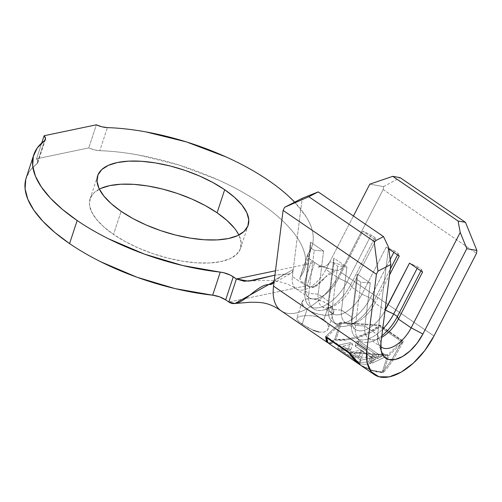 <?xml version="1.0" encoding="UTF-8"?>
<svg xmlns="http://www.w3.org/2000/svg" width="502" height="502" viewBox="0 0 502 502"><rect width="100%" height="100%" fill="white"/><g stroke="black" fill="none" stroke-linecap="round" stroke-linejoin="round"><path stroke-width="0.38" stroke-dasharray="2.51 1.88" d="M318.996 332.086L323.959 332.161L327.354 330.341L328.609 327.072L327.461 323.181L323.934 319.592L318.506 317.051L312.118 315.789L305.812 315.601L300.629 316.197L297.454 317.346L296.732 319.002L298.414 321.242L302.179 324.141L307.067 309.257A16.641 6.808 -161.8 0 1 302.141 301.79A16.641 6.808 -161.8 0 1 312.583 298.853A16.641 6.808 -161.8 0 1 328.829 304.714A16.641 6.808 -161.8 0 1 333.755 312.181A16.641 6.808 -161.8 0 1 323.319 315.118A16.641 6.808 -161.8 0 1 307.067 309.257L302.179 324.141L313.229 330.291L318.996 332.086L323.959 332.161L327.354 330.341L328.358 328.609L328.609 327.072L327.461 323.181L323.934 319.592L328.829 304.714L323.934 319.592L318.506 317.051L312.118 315.789L305.812 315.601L300.629 316.197L297.454 317.346L296.732 319.002L298.414 321.242L307.381 327.386L313.229 330.291M234.396 228.146L239.216 235.714L241.186 242.817L240.245 249.18L236.423 254.564L229.872 258.756L220.836 261.598L209.667 262.979L196.797 262.841L182.709 261.203L167.957 258.116L153.104 253.705L138.715 248.132L125.356 241.625L113.527 234.415L121.114 211.342L113.527 234.415A79.209 32.423 18.2 0 0 190.86 262.32A79.209 32.423 18.2 0 0 240.558 248.339A79.209 32.423 18.2 0 0 238.87 234.999M327.925 342.697L329.212 343.581L332.017 343.035L335.712 340.199C340.645 340.425 344.41 340.325 346.995 339.91L358.459 337.476C366.837 334.752 373.952 331.163 379.807 326.708L401.907 341.831L391.516 360.091L386.609 367.018L382.21 372.02C377.353 371.536 373.833 370.909 371.637 370.143L362.268 366.203L360.091 364.86M357.443 345.069L355.134 346.167L375.119 359.802L370.244 361.597L372.396 363.071L384.865 357.098L382.712 355.629L377.429 358.704L357.443 345.069L377.429 358.704L382.712 355.629L384.865 357.098L372.396 363.071L370.244 361.597L375.119 359.802L376.707 354.964L372.107 355.937L370.244 361.597L372.107 355.937L374.26 357.405L372.396 363.071L374.26 357.405L385.542 355.027L384.865 357.098L385.542 355.027L383.39 353.559L382.712 355.629L383.39 353.559L378.803 354.525L377.429 358.704L378.803 354.525L358.823 340.883L357.443 345.069L358.823 340.883L356.727 341.322L355.134 346.167L357.443 345.069M359.394 362.488L352.473 357.763L361.609 357.273L359.445 355.792L350.308 356.282L341.624 350.346L350.76 349.863L348.583 348.375C344.548 349.317 340.908 349.348 337.664 348.47L359.79 363.599C363.065 364.477 366.736 364.433 370.809 363.467L368.619 361.973L359.394 362.488L368.619 361.973L370.809 363.467C366.736 364.433 363.065 364.477 359.79 363.599L337.664 348.47L338.775 345.075L360.913 360.191L359.79 363.599L360.913 360.191L372.697 357.706L370.809 363.467L372.697 357.706L370.514 356.219L368.619 361.973L370.514 356.219L360.781 358.265L359.394 362.488L360.781 358.265L353.86 353.54L352.473 357.763L359.394 362.488M280.982 310.738L281.07 310.794A53.25 28.099 124.4 0 0 340.657 272.122L433.985 335.976L340.657 272.122A53.25 28.099 -55.6 0 1 282.607 311.717M328.063 342.847L330.906 342.395L328.063 342.847M327.505 342.571L326.833 341.893M334.696 339.503L330.906 342.395L334.696 339.503L340.35 322.315L379.907 325.177C373.971 329.877 366.705 333.679 358.108 336.572L346.311 339.176C343.65 339.622 339.779 339.728 334.696 339.503L346.311 339.176L358.108 336.572L369.497 331.828L379.907 325.177L403.526 341.335L379.907 325.177L340.35 322.315L325.698 336.497L340.35 322.315L334.696 339.503M392.828 360.329L403.526 341.335L388.874 355.516L349.317 352.655L388.874 355.516L383.221 372.71L387.764 367.539L392.828 360.329L387.764 367.539L383.221 372.71L372.358 370.752C374.611 371.562 378.232 372.214 383.221 372.71L388.874 355.516L403.526 341.335L392.828 360.329M360.618 365.23L362.783 366.604L372.358 370.752L360.781 365.343M307.651 254.476A13.316 5.447 -161.8 0 0 311.591 260.45L304.005 283.53L307.13 285.663L314.716 262.584L275.479 270.785L314.716 262.584L320.558 266.355L320.383 265.834L327.975 268.445L336.535 270.509C325.823 269.492 318.895 293.72 307.13 285.663L228.805 302.028L307.13 285.663L314.447 286.849L325.792 276.803L336.535 270.509L338.806 270.245L341.122 269.066L343.983 265.665L383.177 189.492L383.572 186.618L369.805 184.159L383.572 186.618L383.177 189.492L343.983 265.665L329.845 261.818L353.421 215.998L325.898 269.486L338.655 278.215L362.852 231.19L375.916 240.132L351.72 287.15L361.986 294.178L386.182 247.16L388.812 248.954L386.182 247.16L361.986 294.178A26.625 14.05 -55.6 0 1 332.192 313.518A26.625 14.05 -55.6 0 1 328.433 301.187L318.168 294.166A26.625 14.05 124.4 0 0 321.926 306.49A26.625 14.05 124.4 0 0 351.72 287.15L361.986 294.178L370.344 298.031L374.078 300.585L390.249 269.154L374.078 300.585L375.05 303.12L385.103 309.991L375.05 303.12L389.508 275.021L375.05 303.12A26.625 14.05 -55.6 0 1 355.717 322.629A26.625 14.05 -55.6 0 1 341.498 310.129A26.625 14.05 124.4 0 0 345.257 322.46A26.625 14.05 124.4 0 0 375.05 303.12L374.078 300.585A33.283 17.564 -55.6 0 1 336.829 324.756A33.283 17.564 -55.6 0 1 332.129 309.345L328.396 306.791A33.283 17.564 124.4 0 0 333.102 322.202A33.283 17.564 124.4 0 0 370.344 298.031L390.173 259.49L370.344 298.031L374.078 300.585A33.283 17.564 124.4 0 1 349.9 324.976A33.283 17.564 124.4 0 1 332.129 309.345L341.498 310.129L346.932 267.026L333.868 258.084L328.433 301.187L318.168 294.166L323.602 251.063L310.531 242.121L305.097 285.224L292.34 276.495A26.625 14.05 124.4 0 0 296.105 288.819A26.625 14.05 124.4 0 0 325.898 269.486L338.655 278.215A26.625 14.05 -55.6 0 1 308.862 297.554A26.625 14.05 -55.6 0 1 305.097 285.224L292.34 276.495A26.625 14.05 124.4 0 0 296.87 289.284A26.625 14.05 124.4 0 0 325.898 269.486L329.833 261.843L327.837 264.516L325.352 266.229L323.012 266.832L320.056 265.709L320.552 266.367L311.591 260.45L304.005 283.53L307.13 285.663L314.716 262.584L309.395 258.655L308.008 256.861L307.538 255.198L308.015 253.786L300.422 276.866A146.44 59.939 18.2 0 0 304.419 269.336A146.44 59.939 18.2 0 0 245.666 193.929A146.44 59.939 18.2 0 0 99.798 150.682L107.39 127.608L99.798 150.682L94.326 149.866L88.76 147.902L96.346 124.822L88.76 147.902L36.539 158.808L88.76 147.902A13.316 5.447 18.2 0 0 99.798 150.682C111.94 151.096 124.747 152.52 138.219 154.961L178.919 165.02L218.477 180.017C231.184 185.753 242.874 191.977 253.548 198.692C264.228 205.406 273.439 212.327 281.189 219.462C288.932 226.59 294.894 233.631 299.054 240.583C303.221 247.53 305.423 254.094 305.655 260.268C305.887 266.449 304.143 271.977 300.422 276.866A13.316 5.447 18.2 0 0 300.064 277.55A13.316 5.447 18.2 0 0 304.005 283.53L301.809 281.735L300.422 279.94L299.945 278.277L308.015 253.786C311.729 248.904 313.474 243.37 313.242 237.189C313.01 231.014 310.813 224.45 306.647 217.504L294.668 202.149A146.44 59.939 -161.8 0 1 312.012 246.262A146.44 59.939 -161.8 0 1 308.015 253.786A13.316 5.447 -161.8 0 0 307.651 254.476L300.064 277.55M351.764 317.151L341.498 310.129L332.129 309.345L337.564 266.248L332.129 309.345L328.396 306.791L328.433 301.187A26.625 14.05 124.4 0 0 328.239 303.835A26.625 14.05 124.4 0 0 340.77 314.34A26.625 14.05 124.4 0 0 361.986 294.178L370.344 298.031A33.283 17.564 -55.6 0 1 343.826 323.232A33.283 17.564 -55.6 0 1 328.164 310.098A33.283 17.564 -55.6 0 1 328.396 306.791L333.83 263.694L328.396 306.791L328.433 301.187L333.868 258.084L333.83 263.694L333.868 258.084L346.932 267.026L337.564 266.248L333.83 263.694L337.564 266.248L346.932 267.026L341.498 310.129L351.764 317.151A26.625 14.05 124.4 0 0 351.576 319.799A26.625 14.05 124.4 0 0 363.875 330.366A26.625 14.05 124.4 0 0 385.009 310.738A26.625 14.05 -55.6 0 1 355.523 329.481A26.625 14.05 -55.6 0 1 351.764 317.151L351.726 322.755A33.283 17.564 124.4 0 0 356.433 338.166A33.283 17.564 124.4 0 0 382.687 329.149A33.283 17.564 -55.6 0 1 351.494 326.062A33.283 17.564 -55.6 0 1 351.726 322.755L351.764 317.151L357.198 274.054L351.764 317.151M364.828 326.093A26.625 14.05 124.4 0 0 368.587 338.423A26.625 14.05 124.4 0 0 381.652 337.35A26.625 14.05 -55.6 0 1 379.048 338.599A26.625 14.05 -55.6 0 1 364.828 326.093L370.263 282.99L357.198 274.054L357.167 279.658L351.726 322.755L355.46 325.309L351.726 322.755L357.167 279.658L357.198 274.054L370.263 282.99L360.894 282.212L355.46 325.309A33.283 17.564 124.4 0 0 373.237 340.94A33.283 17.564 124.4 0 0 381.846 335.788A33.283 17.564 -55.6 0 1 360.166 340.72A33.283 17.564 -55.6 0 1 355.46 325.309L364.828 326.093L355.46 325.309L360.894 282.212L357.167 279.658L360.894 282.212L370.263 282.99L364.828 326.093L377.586 334.821L364.828 326.093M380.729 346.681A26.625 14.05 -55.6 0 1 377.586 334.821A26.625 14.05 124.4 0 0 378.188 342.841A26.625 14.05 124.4 0 0 380.729 346.681M25.74 179.421L29.7 170.994L36.897 163.828A13.316 5.447 18.2 0 0 37.87 162.548A13.316 5.447 18.2 0 0 36.539 158.808L41.748 142.976L36.539 158.808L37.976 161.638L36.897 163.828L44.483 140.748L36.897 163.828A146.44 59.939 18.2 0 0 26.192 177.865M99.333 189.122A79.209 32.423 18.2 0 0 90.059 198.861A79.209 32.423 18.2 0 0 113.527 234.415L103.688 226.797L96.215 219.054L91.402 211.486L89.425 204.383L90.366 198.02L94.188 192.636L100.745 188.445M273.966 281.635L284.64 274.186L274.933 275.134L287.953 274.161L290.633 273.483L292.402 271.927L293.224 269.486L292.34 276.495L293.224 269.486L274.293 280.223L293.231 269.467L302.204 198.284L293.231 269.467L292.402 271.927L291.022 273.27L272.021 284.044M343.977 265.665L329.845 261.818L327.837 264.516L325.352 266.229L323.012 266.832L321.449 266.493L336.535 270.509L340.607 269.417L343.97 265.683L340.657 272.122L343.983 265.665M274.287 280.241L273.603 282.45L272.203 283.937M383.177 189.492L476.505 253.347L383.177 189.492M383.572 186.618L400.138 177.645L383.572 186.618M388.611 247.398L377.586 334.821L388.611 247.398M380.968 342.766L377.586 334.821L380.968 342.766M397.565 254.941L398.274 253.566L394.541 251.006L393.832 252.387L394.541 251.006L386.182 247.16L394.541 251.006L398.274 253.566L397.565 254.941M399.247 256.095L398.274 253.566L399.247 256.095M420.896 270.911L421.605 269.53L417.871 266.976L417.162 268.357L417.871 266.976L409.513 263.123L417.871 266.976L421.605 269.53L420.896 270.911M422.577 272.065L421.605 269.53L422.577 272.065M347.014 282.068L350.747 284.621L374.944 237.597L371.21 235.043L347.014 282.068L371.21 235.043L362.852 231.19L338.655 278.215L347.014 282.068L350.747 284.621L351.72 287.15L375.916 240.132L374.944 237.597L350.747 284.621A33.283 17.564 -55.6 0 1 313.499 308.793A33.283 17.564 -55.6 0 1 308.799 293.381L305.065 290.827A33.283 17.564 124.4 0 0 309.765 306.239A33.283 17.564 124.4 0 0 347.014 282.068A33.283 17.564 -55.6 0 1 320.496 307.268A33.283 17.564 -55.6 0 1 304.833 294.134A33.283 17.564 -55.6 0 1 305.065 290.827L305.097 285.224A26.625 14.05 124.4 0 0 304.909 287.866A26.625 14.05 124.4 0 0 317.44 298.376A26.625 14.05 124.4 0 0 338.655 278.215L347.014 282.068M318.168 294.166L308.799 293.381A33.283 17.564 124.4 0 0 326.57 309.012A33.283 17.564 124.4 0 0 350.747 284.621L351.72 287.15A26.625 14.05 -55.6 0 1 332.38 306.666A26.625 14.05 -55.6 0 1 318.168 294.166L323.602 251.063L314.233 250.278L308.799 293.381L318.168 294.166M310.5 247.724L305.065 290.827L308.799 293.381L314.233 250.278L310.5 247.724L310.531 242.121L305.097 285.224L305.065 290.827L310.5 247.724L314.233 250.278L323.602 251.063L310.531 242.121L310.5 247.724M374.944 237.597L375.916 240.132L362.852 231.19L371.21 235.043L374.944 237.597M332.017 343.035L335.712 340.199L341.36 323.006L335.712 340.199L346.995 339.91L358.459 337.476L369.572 333.002L379.807 326.708L380.102 325.811L341.36 323.006L327.015 336.898L349.116 352.021L387.858 354.826L402.202 340.933L380.102 325.811L341.36 323.006L327.015 336.898L349.116 352.021L387.858 354.826L402.202 340.933L380.102 325.811L379.807 326.708L401.907 341.831L391.516 360.091L386.609 367.018L382.21 372.02L371.637 370.143L360.11 364.872M327.015 336.898L326.884 337.306L327.015 336.898M328.565 343.299L329.212 343.581M349.116 352.021L348.984 352.429L349.116 352.021M387.858 354.826L382.21 372.02L387.858 354.826M328.829 304.714L323.533 301.834L317.389 299.732L311.334 298.74L306.283 299.004L303.007 300.478L302.009 302.951L303.434 306.032L307.067 309.257L312.363 312.137L318.506 314.239L324.562 315.231L329.613 314.967L332.889 313.493L333.893 311.02L332.462 307.939L328.829 304.714M355.134 346.167L356.727 341.322L376.707 354.964L375.119 359.802L355.134 346.167M372.107 355.937L374.26 357.405L385.542 355.027L383.39 353.559L378.803 354.525L358.823 340.883L356.727 341.322L376.707 354.964L372.107 355.937M352.473 357.763L353.86 353.54L363.504 351.513L361.609 357.273L352.473 357.763M361.609 357.273L363.504 351.513L361.34 350.032L359.445 355.792L361.609 357.273M359.445 355.792L361.34 350.032L351.695 352.065L350.308 356.282L359.445 355.792M350.308 356.282L351.695 352.065L343.01 346.135L341.624 350.346L350.308 356.282M341.624 350.346L343.01 346.135L352.655 344.102L350.76 349.863L341.624 350.346M350.76 349.863L352.655 344.102L350.478 342.615L348.583 348.375L350.76 349.863M348.583 348.375L350.478 342.615L338.775 345.075L337.664 348.47C340.908 349.348 344.548 349.317 348.583 348.375M360.913 360.191L338.775 345.075L350.478 342.615L352.655 344.102L343.01 346.135L351.695 352.065L361.34 350.032L363.504 351.513L353.86 353.54L360.781 358.265L370.514 356.219L372.697 357.706L360.913 360.191M273.966 281.641L284.64 274.186L287.953 274.161L290.633 273.483M328.026 268.457L321.449 266.493M333.755 312.181L328.358 328.609M240.558 248.339L248.145 225.26M308.862 297.554L296.105 288.819C288.65 284.145 286.021 283.555 280.267 281.955C275.987 280.919 270.603 280.386 264.102 280.361L248.233 281.145M321.926 306.49L332.192 313.518M355.523 329.481L345.257 322.46M368.587 338.423L381.344 347.152M304.419 269.336L312.012 246.262M90.059 198.861L97.645 175.782M320.056 265.709L317.722 267.754L320.552 266.367M314.447 286.849L312.326 287.677L317.753 284.17L325.792 276.803M320.558 266.355L320.558 267.033L320.081 265.771M320.383 265.834L327.975 268.445M378.188 342.841L381.721 352.793M336.829 324.756L333.102 322.202M328.164 310.098L328.239 303.835M355.717 322.629L349.9 324.976M360.166 340.72L356.433 338.166M351.494 326.062L351.576 319.799M379.048 338.599L373.237 340.94M313.499 308.793L309.765 306.239M304.833 294.134L304.909 287.866M332.38 306.666L326.57 309.012M45.456 139.474L37.87 162.548M302.141 301.79L296.738 318.218"/><path stroke-width="0.75" d="M313.229 330.291L318.996 332.086M238.87 234.999A79.209 32.423 18.2 0 0 217.09 212.785L224.676 189.706A79.209 32.423 -161.8 0 1 248.145 225.26A79.209 32.423 -161.8 0 1 198.447 239.247A79.209 32.423 -161.8 0 1 121.114 211.342L111.275 203.718L103.807 195.975L98.988 188.407L97.018 181.304L97.959 174.941L101.774 169.557L108.332 165.365L117.368 162.529L128.537 161.148L141.407 161.28L155.494 162.918L170.247 166.005L185.1 170.416L199.482 175.989L212.848 182.502L224.676 189.706L234.516 197.324L241.983 205.067L246.802 212.635L248.772 219.738L247.831 226.107L244.016 231.485L237.459 235.676L228.423 238.519L217.253 239.9L204.383 239.768L190.296 238.124L175.543 235.036L160.69 230.625L146.308 225.059L132.942 218.546L121.114 211.342A79.209 32.423 -161.8 0 1 97.645 175.782A79.209 32.423 -161.8 0 1 147.343 161.801A79.209 32.423 -161.8 0 1 224.676 189.706L217.09 212.785L226.929 220.403L234.396 228.146M25.74 179.421L25.1 188.896L27.805 199.2L33.778 210.081L42.89 221.288L54.919 232.552L69.577 243.602L77.164 220.522A146.44 59.939 -161.8 0 1 33.778 154.785L26.192 177.865A146.44 59.939 18.2 0 0 69.577 243.602C79.002 250.046 89.438 256.127 100.883 261.837L136.99 277.236L175.198 288.637L212.672 295.201L220.259 272.122A146.44 59.939 -161.8 0 1 77.164 220.522L69.577 243.602A146.44 59.939 18.2 0 0 212.672 295.201L219.55 296.833L225.68 299.889L233.267 276.815L236.392 278.949L228.805 302.028L225.68 299.889L228.805 302.028C240.571 310.079 256.397 284 269.053 284.603L273.966 281.635M360.091 364.86L348.821 352.925L326.72 337.802L327.925 342.697M282.607 311.717A53.25 28.099 -55.6 0 1 273.546 286.14L366.868 350.001L273.546 286.14A53.25 28.099 124.4 0 0 281.07 310.794L327.505 342.571L326.294 340.852L325.698 336.497L349.317 352.655L360.618 365.23L374.392 374.655A53.25 28.099 -55.6 0 1 366.868 350.001L376.418 274.255L377.993 271.143L374.147 241.431L383.541 236.605L388.611 247.398L390.832 264.554L380.968 342.766L381.131 350.634L383.741 356.414L388.523 359.495L394.98 359.557L402.435 356.589L410.096 350.904L417.175 343.104L422.916 333.999L466.816 248.678L476.9 250.479L476.505 253.347L433.985 335.976A53.25 28.099 -55.6 0 1 374.392 374.655M326.833 341.893L325.698 336.497L349.317 352.655L354.97 360.474L360.781 365.343M388.812 248.954L399.247 256.095L389.508 275.021L399.247 256.095L388.812 248.954M385.103 309.991L409.513 263.123L422.577 272.065L398.387 319.084L411.144 327.812L460.221 232.439L458.088 221.031L392.759 176.334L369.805 184.159L353.421 215.998L369.805 184.159L392.759 176.334L458.088 221.031L465.467 222.348L476.9 250.479L476.505 253.347L433.985 335.976L424.799 350.54L413.479 363.028L401.211 372.114L389.288 376.864L378.96 376.764L371.304 371.838L367.125 362.588L366.868 350.001L376.418 274.255L283.097 210.401L284.665 207.282L302.204 198.284L318.212 191.902L383.541 236.605L318.212 191.902L308.818 196.728L374.147 241.431L308.818 196.728L284.665 207.282L283.097 210.401L376.418 274.255L377.993 271.143L390.832 264.554L380.968 342.766A33.283 17.564 -55.6 0 0 381.721 352.793A33.283 17.564 -55.6 0 0 399.862 357.913A33.283 17.564 -55.6 0 0 422.916 333.999L466.816 248.678L460.221 232.439L411.144 327.812A26.625 14.05 -55.6 0 1 381.344 347.152A26.625 14.05 -55.6 0 1 380.729 346.681A26.625 14.05 124.4 0 0 411.144 327.812L422.916 333.999L411.144 327.812L398.387 319.084L422.577 272.065L409.513 263.123L385.316 310.142A26.625 14.05 -55.6 0 1 385.009 310.738A26.625 14.05 124.4 0 0 385.316 310.142L393.675 313.995L397.408 316.549L420.896 270.911L397.408 316.549L398.387 319.084A26.625 14.05 -55.6 0 1 381.652 337.35A26.625 14.05 124.4 0 0 398.387 319.084L397.408 316.549A33.283 17.564 -55.6 0 1 381.846 335.788A33.283 17.564 124.4 0 0 397.408 316.549L393.675 313.995L417.162 268.357L393.675 313.995A33.283 17.564 -55.6 0 1 382.687 329.149A33.283 17.564 124.4 0 0 393.675 313.995L385.103 309.991M33.778 154.785A146.44 59.939 -161.8 0 1 44.483 140.748L37.286 147.921L33.327 156.342L32.686 165.817L35.391 176.12L41.365 187.008L50.476 198.215L62.505 209.472L77.164 220.522C86.589 226.967 97.024 233.047 108.47 238.764L144.576 254.156L182.784 265.558L223.666 272.718L230.424 275.152L236.392 278.949L275.479 270.785L236.392 278.949L228.805 302.028L234.917 303.503L273.966 281.641M107.39 127.608A146.44 59.939 -161.8 0 1 294.668 202.149L288.775 196.382C281.026 189.254 271.814 182.326 261.14 175.612C250.46 168.898 238.77 162.673 226.063 156.944L186.512 141.947L145.806 131.882C132.333 129.441 119.532 128.016 107.39 127.608L101.912 126.786L96.346 124.822L44.126 135.735L41.748 142.976L44.126 135.735L45.563 138.558L44.483 140.748A13.316 5.447 -161.8 0 0 45.456 139.474A13.316 5.447 -161.8 0 0 44.126 135.735L96.346 124.822A13.316 5.447 -161.8 0 0 107.39 127.608M100.745 188.445L109.781 185.602L120.951 184.221L133.821 184.353L147.908 185.997L162.661 189.085L177.513 193.496L191.896 199.068L205.262 205.575L217.09 212.785A79.209 32.423 18.2 0 0 99.333 189.122M274.933 275.134L253.817 280.304L244.179 281.258L236.392 278.949L248.233 281.145L274.933 275.134M273.546 286.14L274.287 280.241L273.546 286.14M272.203 283.937L270.17 284.584M274.287 280.241L283.097 210.401L274.293 280.223L272.655 283.605L269.053 284.603M400.138 177.645L465.467 222.348L400.138 177.645L392.759 176.334L400.138 177.645M390.249 269.154L397.565 254.941L390.249 269.154M393.832 252.387L390.173 259.49L393.832 252.387M220.259 272.122A13.316 5.447 -161.8 0 1 233.267 276.815L225.68 299.889A13.316 5.447 18.2 0 0 212.672 295.201L220.259 272.122M374.147 241.431L377.993 271.143L390.832 264.554L388.611 247.398L383.541 236.605L374.147 241.431M460.221 232.439L466.816 248.678L476.9 250.479L465.467 222.348L458.088 221.031L460.221 232.439M284.665 207.282L302.204 198.284L318.212 191.902L308.818 196.728L284.665 207.282M360.11 364.872L354.544 360.367L348.821 352.925L348.984 352.429L348.821 352.925L326.72 337.802L326.884 337.306L327.417 341.812L328.565 343.299M329.212 343.581L332.017 343.035M328.521 343.268L359.601 364.534M281.07 310.794C275.303 306.772 269.812 304.243 264.604 303.208C261.454 302.442 256.284 302.148 249.092 302.317L234.917 303.503"/></g></svg>
